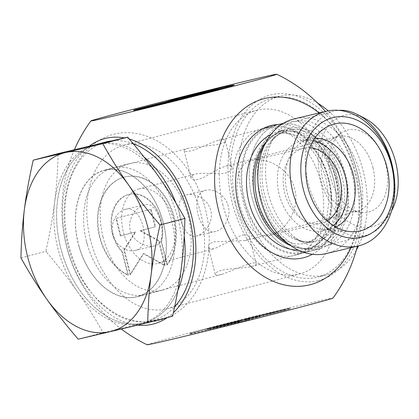 <?xml version="1.0" encoding="UTF-8"?>
<svg xmlns="http://www.w3.org/2000/svg" width="419" height="419" viewBox="0 0 419 419"><rect width="100%" height="100%" fill="white"/><g stroke="black" fill="none" stroke-linecap="round" stroke-linejoin="round"><path stroke-width="0.31" stroke-dasharray="2.1 1.57" d="M174.597 99.287L174.786 100.031L190.388 96.333A33.819 0.414 165.9 0 1 216.817 90.116A33.819 0.414 165.9 0 1 185.717 98.355A33.819 0.414 165.9 0 1 151.385 106.594L135.782 110.286A51.752 0.634 -14.1 0 0 133.823 110.962A51.752 0.634 -14.1 0 0 184.171 98.968A51.752 0.634 -14.1 0 0 234.216 85.743A51.752 0.634 -14.1 0 0 223.767 87.974M135.683 109.883L135.782 110.286M216.702 89.65A51.752 0.634 -14.1 0 0 174.786 100.031M190.2 95.59L190.388 96.333M151.306 106.274L151.385 106.594M210.254 90.897L210.443 91.641L183.768 98.35L189.168 96.684L179.966 98.863M198.506 93.987L198.622 94.443M183.653 97.889L183.768 98.35M188.979 95.935L189.168 96.684M178.683 99.167L137.951 109.715L178.808 99.654L163.955 103.561L210.443 91.641M166.196 102.047L166.317 102.545M137.762 108.971L137.951 109.715M154.307 105.054L154.496 105.798M178.693 99.198L178.808 99.654M163.766 102.812L163.955 103.561M175.587 100.015L175.771 100.759M166.893 264.918A51.752 38.396 76.7 0 0 169.15 204.655A51.752 38.396 76.7 0 0 124.736 176.97A51.752 38.396 76.7 0 0 97.475 222.562A51.752 38.396 76.7 0 0 127.889 275.173L122.065 251.976A33.819 25.088 -103.3 0 1 111.318 217.98A33.819 25.088 -103.3 0 1 128.869 194.421A33.819 25.088 -103.3 0 1 154.794 207.117A33.819 25.088 -103.3 0 1 161.069 241.721L166.893 264.918L167.396 264.798L161.566 241.606A33.819 25.088 76.7 0 0 155.297 206.996A33.819 25.088 76.7 0 0 129.371 194.306A33.819 25.088 76.7 0 0 111.815 217.864A33.819 25.088 76.7 0 0 122.568 251.861L128.392 275.053A51.752 38.396 -103.3 0 1 97.978 222.447A51.752 38.396 -103.3 0 1 125.234 176.849A51.752 38.396 -103.3 0 1 169.653 204.535A51.752 38.396 -103.3 0 1 167.396 264.798M127.889 275.173L128.392 275.053M161.069 241.721L161.566 241.606M122.065 251.976L122.568 251.861M151.107 209.144L155.517 226.716L140.664 230.618L159.047 240.768L165.227 265.368L143.775 253.521L130.56 274.482L124.38 249.886L135.704 231.927L120.85 235.829L116.435 218.262L151.107 209.144L115.932 218.378L120.347 235.949L135.201 232.042L123.877 250.007L130.058 274.602L143.272 253.642L164.725 265.484L158.55 240.888L140.161 230.738L155.014 226.831L150.604 209.264M155.014 226.831L155.517 226.716M140.161 230.738L140.664 230.618M158.55 240.888L159.047 240.768M164.725 265.484L165.227 265.368M143.272 253.642L143.775 253.521M130.058 274.602L130.56 274.482M123.877 250.007L124.38 249.886M135.201 232.042L135.704 231.927M120.347 235.949L120.85 235.829M115.932 218.378L116.435 218.262M288.282 309.458A51.752 0.634 -14.1 0 0 290.236 308.787A51.752 0.634 -14.1 0 0 239.888 320.781A51.752 0.634 -14.1 0 0 189.849 334.001A51.752 0.634 -14.1 0 0 249.279 319.713L233.676 323.41A33.819 0.414 165.9 0 1 207.243 329.633A33.819 0.414 165.9 0 1 238.348 321.394A33.819 0.414 165.9 0 1 272.68 313.155L288.282 309.458L288.094 308.714L272.491 312.406A33.819 0.414 -14.1 0 0 238.16 320.645A33.819 0.414 -14.1 0 0 207.059 328.884A33.819 0.414 -14.1 0 0 233.488 322.667L249.09 318.969A51.752 0.634 165.9 0 1 189.66 333.257A51.752 0.634 165.9 0 1 239.705 320.032A51.752 0.634 165.9 0 1 290.053 308.038A51.752 0.634 165.9 0 1 288.094 308.714M249.279 319.713L249.09 318.969M272.68 313.155L272.491 312.406M233.676 323.41L233.488 322.667M248.106 318.241L259.921 315.439L245.068 319.346L285.926 309.285L257.559 316.455L251.259 318.398L234.708 322.316L240.108 320.65L213.433 327.359L248.106 318.241L248.289 318.985L213.622 328.103L240.297 321.399L234.897 323.065L251.447 319.147L257.743 317.199L286.114 310.029L245.256 320.095L260.11 316.188L248.289 318.985M260.11 316.188L259.921 315.439M245.256 320.095L245.068 319.346M269.569 313.946L269.38 313.203M286.114 310.029L285.926 309.285M257.743 317.199L257.559 316.455M251.447 319.147L251.259 318.398M234.897 323.065L234.708 322.316M240.297 321.399L240.108 320.65M225.443 325.306L225.254 324.557M213.622 328.103L213.433 327.359M90.499 239.993A84.612 56.722 75.3 0 1 124.181 145.089A84.612 56.722 75.3 0 1 200.554 212.491A84.612 56.722 75.3 0 1 167.218 308.745A84.612 56.722 75.3 0 1 90.499 239.993M103.043 237.023A65.38 43.827 75.3 0 1 129.073 163.688A65.38 43.827 75.3 0 1 188.089 215.769A65.38 43.827 75.3 0 1 162.326 290.147A65.38 43.827 75.3 0 1 103.043 237.023M222.976 205.158A84.612 56.722 75.3 0 1 256.658 110.255A84.612 56.722 75.3 0 1 333.032 177.656A84.612 56.722 75.3 0 1 299.695 273.911A84.612 56.722 75.3 0 1 222.976 205.158M270.475 235.153L269.972 235.279C241.7 244.471 222.143 165.023 252.243 160.43C267.123 156.596 290.137 169.114 294.74 189.168C300.255 209.259 285.423 231.56 270.475 235.153M235.52 202.188A65.38 43.827 -104.7 0 0 294.803 255.312A65.38 43.827 -104.7 0 0 320.566 180.935A65.38 43.827 -104.7 0 0 261.55 128.853A65.38 43.827 -104.7 0 0 235.52 202.188M252.081 197.831A65.38 43.827 -104.7 0 0 311.364 250.96A65.38 43.827 -104.7 0 0 337.122 176.582A65.38 43.827 -104.7 0 0 278.111 124.495A65.38 43.827 -104.7 0 0 252.081 197.831M86.482 241.375A65.38 43.827 75.3 0 1 112.512 168.04A65.38 43.827 75.3 0 1 171.528 220.127A65.38 43.827 75.3 0 1 145.765 294.505A65.38 43.827 75.3 0 1 86.482 241.375M326.212 253.574A69.224 51.359 76.7 0 0 360.235 174.372A69.224 51.359 76.7 0 0 294.306 118.849M314.753 138.254A46.153 34.243 76.7 0 0 309.646 138.93A46.153 34.243 76.7 0 0 302.109 142.046A46.153 34.243 76.7 0 0 286.968 191.729A46.153 34.243 76.7 0 0 322.787 229.34A46.153 34.243 76.7 0 0 330.921 228.748A46.153 34.243 76.7 0 0 335.792 227.056M313.187 140.716A46.153 34.243 76.7 0 0 301.67 140.821A46.153 34.243 76.7 0 0 278.986 193.62A46.153 34.243 76.7 0 0 322.944 230.633A46.153 34.243 76.7 0 0 333.283 225.563M309.756 147.771A38.459 28.534 76.7 0 0 303.445 148.305A38.459 28.534 76.7 0 0 284.705 192.986A38.459 28.534 76.7 0 0 321.169 223.149A38.459 28.534 76.7 0 0 321.677 223.023A38.459 28.534 76.7 0 0 327.056 220.792M351.017 247.697A95.841 71.104 76.7 0 0 319.11 112.973M147.106 344.753A95.841 1.173 165.9 0 1 239.757 320.257A95.841 1.173 165.9 0 1 332.99 298.066M89.247 146.173A95.841 64.248 -104.7 0 0 67.255 248.551A95.841 64.248 -104.7 0 0 137.61 325.144M167.406 317.544A95.841 64.248 -104.7 0 0 173.377 312.705M129.272 139.056A95.841 64.248 -104.7 0 0 124.338 137.914M160.006 320.273A95.841 71.104 -103.3 0 1 65.427 196.521A95.841 71.104 -103.3 0 1 184.554 165.196A95.841 71.104 -103.3 0 1 160.006 320.273M318.084 280.672A95.841 64.248 75.3 0 1 228.91 154.082A95.841 64.248 75.3 0 1 337.216 128.429A95.841 64.248 75.3 0 1 318.084 280.672M351.997 173.765A64.081 42.958 75.3 0 1 326.485 245.639A64.081 42.958 75.3 0 1 302.418 242.24A64.081 42.958 75.3 0 1 274.613 136.489A64.081 42.958 75.3 0 1 293.892 121.693A64.081 42.958 75.3 0 1 351.997 173.765M270.569 126.648A65.228 43.728 75.3 0 1 328.878 179.306A65.228 43.728 75.3 0 1 303.042 252.987A65.228 43.728 75.3 0 1 244.167 201.026A65.228 43.728 75.3 0 1 269.867 126.821A65.228 43.728 75.3 0 1 270.569 126.648M385.815 164.499A42.303 28.361 -104.7 0 0 341.134 133.085A42.303 28.361 -104.7 0 0 330.785 178.248A42.303 28.361 -104.7 0 0 362.011 212.48A42.303 28.361 -104.7 0 0 385.815 164.499M373.004 167.804A38.459 25.784 75.3 0 1 357.695 210.94A38.459 25.784 75.3 0 1 351.368 211.422A38.459 25.784 75.3 0 1 322.981 180.301A38.459 25.784 75.3 0 1 332.387 139.244A38.459 25.784 75.3 0 1 338.133 136.552A38.459 25.784 75.3 0 1 338.547 136.447A38.459 25.784 75.3 0 1 373.004 167.804M365.174 118.551A57.419 38.49 -104.7 0 0 344.229 115.351A57.419 38.49 -104.7 0 0 326.139 195.086A57.419 38.49 -104.7 0 0 390.089 213.308A57.419 38.49 -104.7 0 0 391.624 210.736M393.635 172.921A64.081 42.958 75.3 0 1 385.506 220.389A64.081 42.958 75.3 0 1 366.232 235.19A64.081 42.958 75.3 0 1 308.389 184.14A64.081 42.958 75.3 0 1 333.639 111.239A64.081 42.958 75.3 0 1 334.325 111.066A64.081 42.958 75.3 0 1 338.94 110.359M139.092 188.896A38.459 25.784 75.3 0 1 173.476 219.944A38.459 25.784 75.3 0 1 158.241 263.389A38.459 25.784 75.3 0 1 123.526 232.749A38.459 25.784 75.3 0 1 138.679 188.995A38.459 25.784 75.3 0 1 139.092 188.896M226.03 166.034C229.549 165.337 231.55 165.824 232.021 167.5C232.493 169.601 230.55 171.402 226.192 172.906C218.032 175.011 203.074 172.005 195.668 174.016L195.264 174.115C192.08 175.079 190.661 176.31 190.996 177.808C192.206 180.929 196.967 180.542 205.284 176.65C212.674 171.973 219.451 168.469 225.611 166.139L226.03 166.034M144.429 204.833C136.138 206.886 127.214 219.174 130.267 230.319C132.828 241.449 146.163 248.017 154.459 245.932C170.151 243.659 159.257 199.889 144.707 204.765L144.429 204.833M186.345 194.908L186.623 194.84C194.919 192.756 208.253 199.324 210.809 210.453C213.915 221.73 204.702 234.174 196.375 236.007C181.898 240.878 171.072 197.579 186.345 194.908M241.842 235.206C246.362 234.368 248.896 234.912 249.441 236.84C249.776 238.338 248.352 239.563 245.173 240.527L214.24 241.742C209.888 243.245 207.944 245.047 208.411 247.142C208.924 248.896 211.061 249.352 214.827 248.509L241.842 235.206M215.947 231.367L215.67 231.435C199.035 236.719 188.382 193.573 205.645 190.336L205.918 190.268C214.004 188.126 225.768 195.369 228.276 206.316C231.288 217.278 224.118 229.46 215.947 231.367M221.447 270.428C217.084 271.742 215.005 273.005 215.214 274.22C215.591 275.273 217.739 275.33 221.646 274.393C233.247 270.459 256.135 259.481 256.239 263.912C256.391 264.724 254.967 265.557 251.966 266.416C245.068 268.396 229.68 268.207 221.447 270.428M125.129 209.406C116.959 211.312 109.794 223.495 112.805 234.457C115.314 245.398 127.072 252.641 135.159 250.504L135.437 250.436C152.699 247.2 142.041 204.048 125.407 209.338L125.129 209.406M219.509 140.077C222.992 139.333 224.898 139.448 225.223 140.428C227.433 144.964 200.795 146.163 189.147 148.059L188.471 148.226C185.47 149.091 184.041 149.923 184.198 150.73C184.549 151.757 186.947 151.762 191.389 150.751C199.161 148.776 211.344 142.13 218.791 140.255L219.509 140.077M184.507 217.739A106.148 71.157 75.3 0 1 184.873 219.205M127.151 137.259A106.148 71.157 75.3 0 1 128.193 137.793M58.267 153.574L58.084 154.396A106.148 71.157 75.3 0 1 58.754 153.459M46.373 252.013A106.148 71.157 75.3 0 1 46.001 250.546L46.373 252.013C58.22 265.814 68.491 278.902 77.19 291.284A92.3 61.876 75.3 0 1 54.706 201.769A92.3 61.876 75.3 0 1 94.626 144.906A92.3 61.876 75.3 0 1 95.616 144.66A92.3 61.876 75.3 0 1 159.011 177.064A92.3 61.876 75.3 0 1 181.495 266.578A92.3 61.876 75.3 0 1 141.575 323.442A92.3 61.876 75.3 0 1 140.585 323.688A92.3 61.876 75.3 0 1 77.19 291.284C85.926 303.655 94.422 317.214 102.686 331.958L103.236 332.602L103.723 332.487A106.148 71.157 75.3 0 1 102.686 331.958M58.084 154.396C57.722 171.088 56.596 186.884 54.706 201.769C52.852 216.649 49.95 232.906 46.001 250.546M103.723 332.487L172.775 316.13M172.79 315.355A106.148 71.157 75.3 0 1 172.12 316.287M78.201 339.186L103.236 332.602M20.95 257.905L45.985 251.321M143.345 322.965A92.3 61.876 75.3 0 1 60.828 248.451A92.3 61.876 75.3 0 1 97.386 144.183A92.3 61.876 -104.7 0 0 61.85 252.207A92.3 61.876 -104.7 0 0 144.335 322.714A92.3 61.876 75.3 0 1 143.345 322.965M100.77 143.439A92.3 61.876 75.3 0 1 144.105 157.099A92.3 61.876 -104.7 0 0 100.77 143.439M175.938 203.016A92.3 61.876 75.3 0 1 184.224 236.169A92.3 61.876 -104.7 0 0 175.938 203.016M177.824 290.529A92.3 61.876 75.3 0 1 144.335 322.714A92.3 61.876 -104.7 0 0 177.824 290.529M104.97 170.193A65.228 43.728 75.3 0 1 163.284 222.85A65.228 43.728 75.3 0 1 137.448 296.532A65.228 43.728 75.3 0 1 78.573 244.57A65.228 43.728 75.3 0 1 104.273 170.365A65.228 43.728 75.3 0 1 104.97 170.193M87.341 244.56A65.38 43.827 -104.7 0 0 145.765 294.505A65.38 43.827 -104.7 0 0 171.528 220.127A65.38 43.827 -104.7 0 0 112.512 168.04A65.38 43.827 -104.7 0 0 87.341 244.56M79.06 246.733A65.38 43.827 75.3 0 1 104.231 170.219A65.38 43.827 75.3 0 1 163.248 222.3A65.38 43.827 75.3 0 1 137.49 296.678A65.38 43.827 75.3 0 1 79.06 246.733M105.667 142.004A92.3 61.876 -104.7 0 0 70.13 250.028A92.3 61.876 -104.7 0 0 152.616 320.54A92.3 61.876 -104.7 0 0 174.665 306.713M133.242 143.748A92.3 61.876 -104.7 0 0 111.559 140.904M312.611 250.599A65.38 43.827 75.3 0 1 311.364 250.96A65.38 43.827 75.3 0 1 252.348 198.873A65.38 43.827 75.3 0 1 278.111 124.495A65.38 43.827 75.3 0 1 336.876 175.645A65.38 43.827 75.3 0 1 312.611 250.599M320.891 248.425A65.38 43.827 -104.7 0 0 345.151 173.471A65.38 43.827 -104.7 0 0 286.387 122.322A65.38 43.827 -104.7 0 0 260.628 196.7A65.38 43.827 -104.7 0 0 319.645 248.781A65.38 43.827 -104.7 0 0 320.891 248.425M319.969 276.488A92.3 61.876 75.3 0 1 318.21 276.996A92.3 61.876 75.3 0 1 234.891 203.466A92.3 61.876 75.3 0 1 271.261 98.46A92.3 61.876 75.3 0 1 354.223 170.669A92.3 61.876 75.3 0 1 319.969 276.488M356.344 250.054A92.3 61.876 75.3 0 1 328.25 274.314A92.3 61.876 75.3 0 1 326.49 274.817A92.3 61.876 75.3 0 1 243.172 201.288A92.3 61.876 75.3 0 1 279.541 96.286A92.3 61.876 75.3 0 1 317.717 103.163M328.224 110.857A92.3 61.876 75.3 0 1 358.491 245.932M270.967 134.41A60.383 44.796 -103.3 0 1 277.525 131.922A60.383 44.796 -103.3 0 1 278.316 131.728L284.291 130.319C275.273 132.692 267.914 138.935 262.215 149.038A61.41 45.561 -103.3 0 1 286.465 128.748A61.41 45.561 -103.3 0 1 347.948 198.177A61.41 45.561 -103.3 0 1 283.993 240.988C293.892 247.634 303.508 249.855 312.836 247.655A60.383 44.796 76.7 0 0 342.512 178.573A60.383 44.796 76.7 0 0 284.999 130.141A60.383 44.796 76.7 0 0 284.208 130.34A60.383 44.796 76.7 0 0 265.992 142.067M290.493 245.524A60.383 44.796 76.7 0 0 312.836 247.655L306.148 249.237A60.383 44.796 -103.3 0 1 298.375 250.138M278.316 131.728A60.383 44.796 -103.3 0 1 335.823 180.154A60.383 44.796 -103.3 0 1 306.148 249.237C320.771 245.445 330.376 233.278 334.964 212.747C337.803 195.715 335.289 179.044 327.422 162.734C316.094 139.553 294.604 127.282 278.316 131.728M312.323 254.296A68.072 50.505 76.7 0 0 336.357 180.029A68.072 50.505 76.7 0 0 281.568 124.438M336.216 177.782A56.534 37.899 75.3 0 1 313.705 241.197A56.534 37.899 75.3 0 1 262.676 196.16A56.534 37.899 75.3 0 1 284.951 131.844A56.534 37.899 75.3 0 1 336.216 177.782M339.647 176.897A57.565 38.59 -104.7 0 0 307.902 132.593A57.565 38.59 -104.7 0 0 270.129 143.413A57.565 38.59 -104.7 0 0 295.112 238.411A57.565 38.59 -104.7 0 0 332.901 229.848A57.565 38.59 -104.7 0 0 339.647 176.897M328.863 179.72A56.534 37.899 -104.7 0 0 277.598 133.776A56.534 37.899 -104.7 0 0 255.323 198.093A56.534 37.899 -104.7 0 0 306.352 243.13A56.534 37.899 -104.7 0 0 328.863 179.72M328.36 179.981A64.227 43.057 75.3 0 1 279.054 248.813A64.227 43.057 75.3 0 1 251.955 140.925A64.227 43.057 75.3 0 1 328.36 179.981M133.64 110.213L133.823 110.962M234.027 84.999L234.216 85.743M216.749 89.834L216.817 90.116M124.736 176.97L125.234 176.849M128.869 194.421L129.371 194.306M290.236 308.787L290.053 308.038M189.849 334.001L189.66 333.257M207.243 329.633L207.059 328.884M167.218 308.745L299.695 273.911M124.181 145.089L256.658 110.255M286.387 122.322L261.55 128.853M319.645 248.781L294.803 255.312M129.073 163.688L104.231 170.219M162.326 290.147L137.49 296.678M322.787 229.34L350.415 231.634M302.109 142.046L325.778 127.606M322.944 230.633L330.921 228.748M301.67 140.821L309.646 138.93M269.977 235.279L321.169 223.149M252.248 160.43L303.445 148.305M357.37 246.194A149.992 149.992 0 0 0 325.458 111.47M74.378 149.719A149.992 149.992 0 0 0 121.337 329.035M274.613 136.489L270.129 143.413C274.345 137.128 279.284 133.268 284.951 131.844L277.598 133.776C283.144 132.257 289.236 133.132 295.877 136.4L306.666 144.304C315.91 153.464 322.494 165.5 326.422 180.4L329.015 200.581L326.647 219.095L320.802 232.121L315.177 238.469L306.352 243.13L313.705 241.197C308.07 242.742 301.874 241.815 295.112 238.411L302.418 242.24M351.368 211.422L362.011 212.48M332.387 139.244L341.134 133.085M390.089 213.308L385.506 220.389M326.485 245.639L366.232 235.19M293.892 121.693L333.639 111.239M158.241 263.389L214.827 248.509M245.173 240.527L357.695 210.94M138.679 188.995L195.264 174.115M225.611 166.139L338.133 136.552M205.923 190.268L186.623 194.84M215.67 231.435L196.375 236.007M256.239 263.912L249.441 236.84M215.214 274.22L208.411 247.147M144.707 204.765L125.407 209.338M154.459 245.932L135.159 250.504M232.026 167.5L225.223 140.428M190.996 177.808L184.192 150.73M95.118 144.78L94.626 144.906M152.616 320.54L141.575 323.442M269.867 126.821L218.791 140.255M188.471 148.226L104.273 170.365M303.042 252.987L251.966 266.421M221.646 274.393L137.448 296.532M279.541 96.286L271.261 98.46M326.49 274.817L318.21 276.996"/><path stroke-width="0.63" d="M135.594 109.542L151.196 105.845A33.819 0.414 -14.1 0 0 185.528 97.606A33.819 0.414 -14.1 0 0 216.633 89.367A33.819 0.414 -14.1 0 0 190.2 95.59L174.597 99.287A51.752 0.634 165.9 0 1 234.027 84.999A51.752 0.634 165.9 0 1 183.988 98.219A51.752 0.634 165.9 0 1 133.64 110.213A51.752 0.634 165.9 0 1 135.594 109.542L135.683 109.883M223.767 87.974A51.752 0.634 -14.1 0 0 216.702 89.65M151.196 105.845L151.306 106.274M198.433 93.694L210.254 90.897L175.587 100.015L163.766 102.812L178.62 98.905L137.762 108.971L166.133 101.801L172.429 99.853L188.979 95.935L183.58 97.601L198.433 93.694L198.506 93.987M183.58 97.601L183.653 97.889M179.966 98.863L178.683 99.167M172.429 99.853L172.576 100.434M178.62 98.905L178.693 99.198M303.277 189.016A61.535 45.655 -103.3 0 1 356.532 119.918A61.535 45.655 -103.3 0 1 382.495 223.28A61.535 45.655 -103.3 0 1 303.277 189.016M292.74 191.656A69.224 51.359 76.7 0 0 358.371 245.958A69.224 51.359 76.7 0 0 392.394 166.757A69.224 51.359 76.7 0 0 326.464 111.234A69.224 51.359 76.7 0 0 292.74 191.656M326.464 111.234L294.306 118.849A69.224 51.359 76.7 0 0 266.055 141.952A69.224 51.359 76.7 0 0 260.581 199.276A69.224 51.359 76.7 0 0 290.603 245.597A69.224 51.359 76.7 0 0 326.212 253.574L358.371 245.958M386.905 167.029A54.999 40.805 -103.3 0 1 350.415 231.634A54.999 40.805 -103.3 0 1 307.729 186.811A54.999 40.805 -103.3 0 1 325.778 127.606A54.999 40.805 -103.3 0 1 386.905 167.029M335.792 227.056A46.153 34.243 76.7 0 0 353.406 175.126A46.153 34.243 76.7 0 0 314.753 138.254M333.283 225.563A46.153 34.243 76.7 0 0 345.424 177.017A46.153 34.243 76.7 0 0 313.187 140.716M327.056 220.792A38.459 28.534 76.7 0 0 340.071 179.149A38.459 28.534 76.7 0 0 309.756 147.771M319.11 112.973A95.841 71.104 76.7 0 0 263.87 98.727A95.841 71.104 76.7 0 0 231.66 242.36A95.841 71.104 76.7 0 0 351.017 247.697M357.37 246.194A149.992 149.992 0 0 1 332.99 298.066A95.841 1.173 165.9 0 1 273.057 314.229A95.841 1.173 165.9 0 1 171.266 339.479A95.841 1.173 165.9 0 1 147.106 344.753A149.992 149.992 0 0 1 121.337 329.035M124.338 137.914A95.841 64.248 -104.7 0 0 105.792 138.328A95.841 64.248 -104.7 0 0 89.247 146.173M137.61 325.144A95.841 64.248 -104.7 0 0 152.485 324.217A95.841 64.248 -104.7 0 0 167.406 317.544M252.61 79.521A95.841 1.173 -14.1 0 0 150.819 104.771A95.841 1.173 -14.1 0 0 90.886 120.934A95.841 1.173 -14.1 0 0 115.057 115.691A95.841 1.173 -14.1 0 0 218.121 90.116A95.841 1.173 -14.1 0 0 276.77 74.247A95.841 1.173 -14.1 0 0 252.61 79.521M173.377 312.705A95.841 64.248 -104.7 0 0 191.577 216.094A95.841 64.248 -104.7 0 0 129.272 139.056M391.624 210.736A57.419 38.49 -104.7 0 0 365.174 118.551L357.7 114.638A64.081 42.958 75.3 0 1 391.744 163.31A64.081 42.958 75.3 0 1 393.635 172.921M338.94 110.359A64.081 42.958 75.3 0 1 357.7 114.638M147.739 322.714L110.228 331.67A92.3 61.876 -104.7 0 0 151.139 274.56A92.3 61.876 -104.7 0 0 128.654 185.046A92.3 61.876 -104.7 0 0 65.259 152.642L102.77 143.686C111.119 158.644 119.75 172.434 128.654 185.046C137.526 197.674 147.986 210.977 160.027 224.966C155.994 242.858 153.029 259.387 151.139 274.56C149.216 289.744 148.08 305.791 147.739 322.714L172.775 316.13L172.79 315.355C176.745 297.715 179.646 281.458 181.495 266.578C183.386 251.688 184.512 235.897 184.873 219.205L185.057 218.383L184.507 217.739C176.247 202.995 167.747 189.435 159.011 177.064C150.311 164.683 140.04 151.594 128.193 137.793L127.805 137.102L95.616 144.66L58.267 153.574L33.232 160.158L65.259 152.642A92.3 61.876 -104.7 0 0 24.344 209.751C26.24 194.578 29.199 178.049 33.232 160.158M78.201 339.186C66.165 325.196 55.706 311.893 46.828 299.266C37.925 286.654 29.299 272.863 20.95 257.905C21.29 240.988 22.422 224.935 24.344 209.751A92.3 61.876 -104.7 0 0 46.828 299.266A92.3 61.876 -104.7 0 0 110.228 331.67L78.201 339.186M160.027 224.966L185.057 218.383M111.559 140.904A92.3 61.876 -104.7 0 0 105.667 142.004L97.386 144.183A92.3 61.876 75.3 0 1 100.77 143.439A92.3 61.876 -104.7 0 0 97.386 144.183L95.118 144.78M144.105 157.099A92.3 61.876 75.3 0 1 175.938 203.016A92.3 61.876 -104.7 0 0 144.105 157.099M184.224 236.169A92.3 61.876 75.3 0 1 177.824 290.529A92.3 61.876 -104.7 0 0 184.224 236.169M102.77 143.686L127.805 137.102M174.665 306.713A92.3 61.876 -104.7 0 0 189.268 216.633A92.3 61.876 -104.7 0 0 133.242 143.748M317.717 103.163A92.3 61.876 75.3 0 1 328.224 110.857M358.491 245.932A92.3 61.876 75.3 0 1 356.344 250.054M290.603 245.597L283.993 240.988A61.41 45.561 -103.3 0 1 257.355 199.894A61.41 45.561 -103.3 0 1 262.215 149.038L266.055 141.952M265.992 142.067A60.383 44.796 76.7 0 0 255.328 199.224A60.383 44.796 76.7 0 0 290.493 245.524M298.375 250.138A60.383 44.796 -103.3 0 1 248.64 200.806A60.383 44.796 -103.3 0 1 270.967 134.41M281.568 124.438A68.072 50.505 76.7 0 0 270.632 125.653A68.072 50.505 76.7 0 0 240.061 210.432A68.072 50.505 76.7 0 0 312.323 254.296M216.633 89.367L216.749 89.834M325.458 111.47A149.992 149.992 0 0 0 276.77 74.247M90.886 120.934A149.992 149.992 0 0 0 74.378 149.719"/></g></svg>
